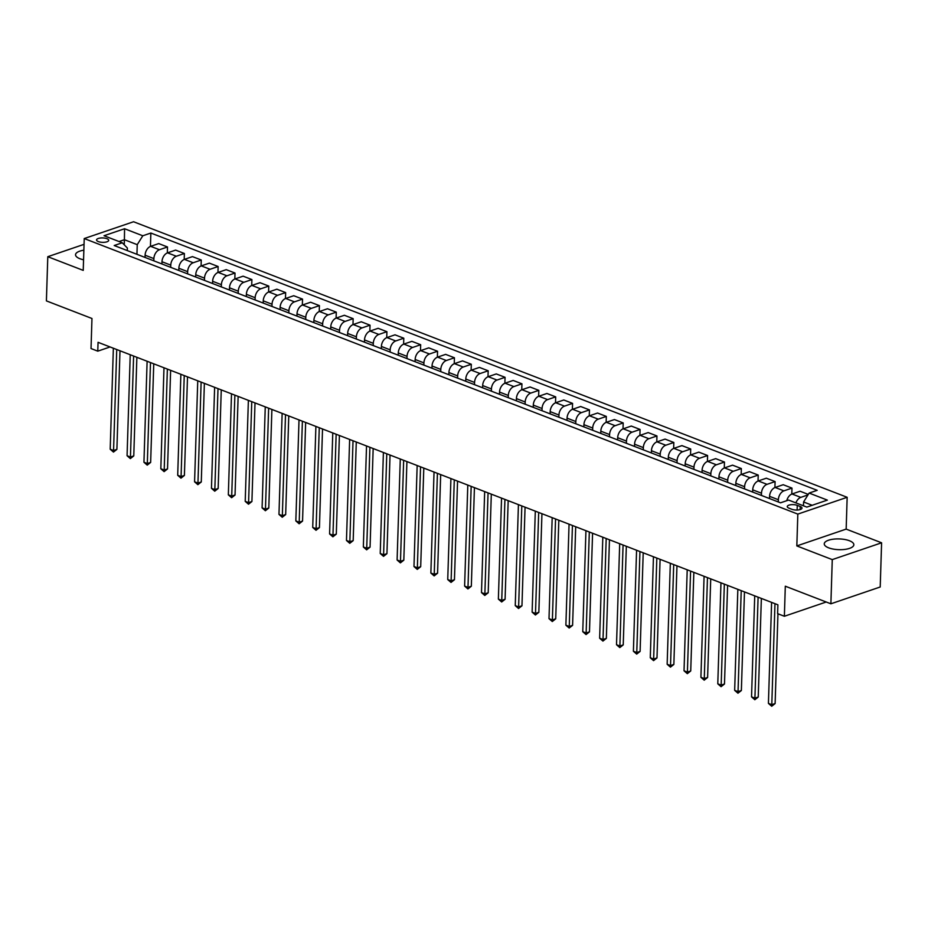 <?xml version="1.0" encoding="UTF-8"?>
<svg xmlns="http://www.w3.org/2000/svg" width="928" height="928" viewBox="0 0 928 928"><rect width="100%" height="100%" fill="white"/><g stroke="black" fill="none" stroke-linecap="round" stroke-linejoin="round"><path stroke-width="1.39" d="M83.868 250.189A14.802 5.382 1.8 0 0 75.539 254.736A14.802 5.382 1.8 0 0 79.947 258.738A14.802 5.382 1.8 0 0 83.566 259.794M828.646 547.833A14.802 5.382 1.8 0 0 844.677 549.422A14.802 5.382 1.8 0 0 853.841 544.759A14.802 5.382 1.8 0 0 849.445 540.746A14.802 5.382 1.8 0 0 833.414 539.168A14.802 5.382 1.8 0 0 824.25 543.831A14.802 5.382 1.8 0 0 828.646 547.833M98.368 241.593A6.078 2.204 1.8 0 0 104.945 242.243A6.078 2.204 1.8 0 0 108.704 240.329A6.078 2.204 1.8 0 0 106.906 238.682A6.078 2.204 1.8 0 0 100.328 238.032A6.078 2.204 1.8 0 0 96.558 239.946A6.078 2.204 1.8 0 0 98.368 241.593M847.16 497.292L133.562 221.746L84.228 238.554L797.825 514.1L847.16 497.292L846.162 529.111L796.827 545.919L832.265 559.607L881.6 542.799L846.162 529.111M881.6 542.799L880.208 586.995L830.885 603.803L785.308 586.206L784.369 616.262L826.21 602.005M84.054 244.342L47.792 256.696L46.4 300.892L91.965 318.49L91.025 348.545L97.776 351.155L110.084 346.956M832.265 559.607L830.885 603.803M784.369 616.262L777.618 613.652L777.896 604.812L98.055 342.316L97.776 351.155M800.238 506.502L797.268 505.354A5.881 2.134 1.8 0 0 790.9 504.728A5.881 2.134 1.8 0 0 787.257 506.584A5.881 2.134 1.8 0 0 789.009 508.173L791.978 509.321A5.881 2.134 1.8 0 0 798.347 509.948A5.881 2.134 1.8 0 0 801.989 508.092A5.881 2.134 1.8 0 0 800.238 506.502L800.145 509.576M812.174 505.284L803.578 501.967L809.123 493.07L817.197 490.32L150.858 233.032L150.44 246.419M809.123 493.07L827.358 500.111L806.826 507.106L788.591 500.064L780.529 502.814L114.19 245.526L122.264 242.776L104.029 235.735L124.561 228.74L142.796 235.782L150.858 233.032M796.827 545.919L797.825 514.1M47.792 256.696L83.23 270.384L84.228 238.554M122.264 242.776L127.368 248.031L127.287 250.583M124.248 244.818L124.41 239.714L119.062 241.535M803.451 505.806L803.578 501.967M778.29 501.955L778.36 499.74A7.598 4.918 -68.9 0 1 783.916 490.854L791.978 488.105L791.793 494.067M769.509 498.568L769.579 496.352A7.598 4.918 -68.9 0 1 775.135 487.467L783.209 484.718L791.978 488.105M761.412 495.436L761.482 493.22A7.598 4.918 -68.9 0 1 767.038 484.335L775.1 481.586L774.915 487.548M752.643 492.049L752.712 489.833A7.598 4.918 -68.9 0 1 758.257 480.948L766.331 478.198L775.1 481.586M744.534 488.917L744.604 486.713A7.598 4.918 -68.9 0 1 750.16 477.816L758.222 475.066L758.037 481.029M735.765 485.53L735.834 483.314A7.598 4.918 -68.9 0 1 741.379 474.428L749.453 471.679L758.222 475.066M727.656 482.398L727.726 480.194A7.598 4.918 -68.9 0 1 733.282 471.296L741.344 468.547L741.159 474.51M718.887 479.01L718.956 476.806A7.598 4.918 -68.9 0 1 724.501 467.909L732.575 465.16L741.344 468.547M710.778 475.89L710.848 473.674A7.598 4.918 -68.9 0 1 716.404 464.789L724.466 462.04L724.281 467.99M702.009 472.491L702.078 470.287A7.598 4.918 -68.9 0 1 707.623 461.39L715.697 458.641L724.466 462.04M693.9 469.371L693.97 467.155A7.598 4.918 -68.9 0 1 699.526 458.27L707.588 455.52L707.403 461.483M685.131 465.984L685.2 463.768A7.598 4.918 -68.9 0 1 690.745 454.882L698.819 452.133L707.588 455.52M677.022 462.852L677.092 460.636A7.598 4.918 -68.9 0 1 682.648 451.75L690.71 449.001L690.525 454.964M668.253 459.464L668.322 457.249A7.598 4.918 -68.9 0 1 673.867 448.363L681.941 445.614L690.71 449.001M660.144 456.332L660.214 454.117A7.598 4.918 -68.9 0 1 665.77 445.231L673.832 442.482L673.647 448.444M651.375 452.945L651.444 450.73A7.598 4.918 -68.9 0 1 656.989 441.844L665.063 439.095L673.832 442.482M643.266 449.813L643.336 447.609A7.598 4.918 -68.9 0 1 648.892 438.712L656.954 435.963L656.769 441.925M634.497 446.426L634.566 444.21A7.598 4.918 -68.9 0 1 640.123 435.325L648.185 432.576L656.954 435.963M626.388 443.294L626.458 441.09A7.598 4.918 -68.9 0 1 632.014 432.204L640.076 429.455L639.891 435.406M617.619 439.907L617.688 437.703A7.598 4.918 -68.9 0 1 623.245 428.806L631.307 426.056L640.076 429.455M609.51 436.786L609.58 434.571A7.598 4.918 -68.9 0 1 615.136 425.685L623.198 422.936L623.013 428.887M600.741 433.399L600.81 431.184A7.598 4.918 -68.9 0 1 606.367 422.298L614.429 419.549L623.198 422.936M592.632 430.267L592.702 428.052A7.598 4.918 -68.9 0 1 598.258 419.166L606.332 416.417L606.135 422.379M583.863 426.88L583.932 424.664A7.598 4.918 -68.9 0 1 589.489 415.779L597.551 413.03L606.332 416.417M575.754 423.748L575.824 421.532A7.598 4.918 -68.9 0 1 581.38 412.647L589.454 409.898L589.257 415.86M566.985 420.361L567.054 418.145A7.598 4.918 -68.9 0 1 572.611 409.26L580.673 406.51L589.454 409.898M558.876 417.229L558.946 415.025A7.598 4.918 -68.9 0 1 564.502 406.128L572.576 403.378L572.379 409.341M550.107 413.842L550.176 411.626A7.598 4.918 -68.9 0 1 555.733 402.74L563.795 399.991L572.576 403.378M541.998 410.71L542.068 408.506A7.598 4.918 -68.9 0 1 547.624 399.608L555.698 396.871L555.501 402.822M533.229 407.322L533.298 405.118A7.598 4.918 -68.9 0 1 538.855 396.221L546.917 393.472L555.698 396.871M525.12 404.202L525.19 401.986A7.598 4.918 -68.9 0 1 530.746 393.101L538.82 390.352L538.623 396.302M516.351 400.803L516.42 398.599A7.598 4.918 -68.9 0 1 521.977 389.714L530.039 386.964L538.82 390.352M508.242 397.683L508.312 395.467A7.598 4.918 -68.9 0 1 513.868 386.582L521.942 383.832L521.745 389.795M499.473 394.296L499.542 392.08A7.598 4.918 -68.9 0 1 505.099 383.194L513.161 380.445L521.942 383.832M491.364 391.164L491.434 388.948A7.598 4.918 -68.9 0 1 496.99 380.062L505.064 377.313L504.867 383.276M482.595 387.776L482.664 385.561A7.598 4.918 -68.9 0 1 488.221 376.675L496.283 373.926L505.064 377.313M474.486 384.644L474.556 382.429A7.598 4.918 -68.9 0 1 480.112 373.543L488.186 370.794L487.989 376.756M465.717 381.257L465.786 379.042A7.598 4.918 -68.9 0 1 471.343 370.156L479.405 367.407L488.186 370.794M457.608 378.125L457.678 375.921A7.598 4.918 -68.9 0 1 463.234 367.024L471.308 364.275L471.111 370.237M448.839 374.738L448.908 372.534A7.598 4.918 -68.9 0 1 454.465 363.637L462.527 360.888L471.308 364.275M440.73 371.618L440.8 369.402A7.598 4.918 -68.9 0 1 446.356 360.516L454.43 357.767L454.244 363.718M431.961 368.219L432.03 366.015A7.598 4.918 -68.9 0 1 437.587 357.118L445.649 354.368L454.43 357.767M423.852 365.098L423.922 362.883A7.598 4.918 -68.9 0 1 429.478 353.997L437.552 351.248L437.366 357.199M415.083 361.711L415.152 359.496A7.598 4.918 -68.9 0 1 420.709 350.61L428.771 347.861L437.552 351.248M406.974 358.579L407.044 356.364A7.598 4.918 -68.9 0 1 412.6 347.478L420.674 344.729L420.488 350.691M398.205 355.192L398.274 352.976A7.598 4.918 -68.9 0 1 403.831 344.091L411.893 341.342L420.674 344.729M390.096 352.06L390.166 349.844A7.598 4.918 -68.9 0 1 395.722 340.959L403.796 338.21L403.61 344.172M381.327 348.673L381.396 346.457A7.598 4.918 -68.9 0 1 386.953 337.572L395.015 334.822L403.796 338.21M373.218 345.541L373.288 343.337A7.598 4.918 -68.9 0 1 378.844 334.44L386.918 331.69L386.732 337.653M364.449 342.154L364.518 339.938A7.598 4.918 -68.9 0 1 370.075 331.052L378.137 328.303L386.918 331.69M356.34 339.022L356.41 336.818A7.598 4.918 -68.9 0 1 361.966 327.932L370.04 325.183L369.854 331.134M347.571 335.634L347.64 333.43A7.598 4.918 -68.9 0 1 353.197 324.533L361.259 321.784L370.04 325.183M339.462 332.514L339.532 330.298A7.598 4.918 -68.9 0 1 345.088 321.413L353.162 318.664L352.976 324.614M330.693 329.127L330.762 326.911A7.598 4.918 -68.9 0 1 336.319 318.026L344.381 315.276L353.162 318.664M322.596 325.995L322.666 323.779A7.598 4.918 -68.9 0 1 328.21 314.894L336.284 312.144L336.098 318.107M313.815 322.608L313.884 320.392A7.598 4.918 -68.9 0 1 319.441 311.506L327.503 308.757L336.284 312.144M305.718 319.476L305.788 317.26A7.598 4.918 -68.9 0 1 311.332 308.374L319.406 305.625L319.22 311.588M296.937 316.088L297.006 313.873A7.598 4.918 -68.9 0 1 302.563 304.987L310.625 302.238L319.406 305.625M288.84 312.956L288.91 310.752A7.598 4.918 -68.9 0 1 294.454 301.855L302.528 299.106L302.342 305.068M280.059 309.569L280.128 307.354A7.598 4.918 -68.9 0 1 285.685 298.468L293.747 295.719L302.528 299.106M271.962 306.437L272.032 304.233A7.598 4.918 -68.9 0 1 277.576 295.336L285.65 292.587L285.464 298.549M263.181 303.05L263.25 300.846A7.598 4.918 -68.9 0 1 268.807 291.949L276.869 289.2L285.65 292.587M255.084 299.93L255.154 297.714A7.598 4.918 -68.9 0 1 260.698 288.828L268.772 286.079L268.586 292.03M246.303 296.531L246.372 294.327A7.598 4.918 -68.9 0 1 251.929 285.43L259.991 282.692L268.772 286.079M238.206 293.41L238.276 291.195A7.598 4.918 -68.9 0 1 243.82 282.309L251.894 279.56L251.708 285.522M229.425 290.023L229.494 287.808A7.598 4.918 -68.9 0 1 235.051 278.922L243.113 276.173L251.894 279.56M221.328 286.891L221.398 284.676A7.598 4.918 -68.9 0 1 226.942 275.79L235.016 273.041L234.83 279.003M212.547 283.504L212.616 281.288A7.598 4.918 -68.9 0 1 218.173 272.403L226.235 269.654L235.016 273.041M204.45 280.372L204.52 278.156A7.598 4.918 -68.9 0 1 210.076 269.271L218.138 266.522L217.952 272.484M195.669 276.985L195.738 274.769A7.598 4.918 -68.9 0 1 201.295 265.884L209.357 263.134L218.138 266.522M187.572 273.853L187.642 271.649A7.598 4.918 -68.9 0 1 193.198 262.752L201.26 260.002L201.074 265.965M178.791 270.466L178.86 268.262A7.598 4.918 -68.9 0 1 184.417 259.364L192.479 256.615L201.26 260.002M170.694 267.345L170.764 265.13A7.598 4.918 -68.9 0 1 176.32 256.244L184.382 253.495L184.196 259.446M161.913 263.946L161.982 261.742A7.598 4.918 -68.9 0 1 167.539 252.845L175.601 250.096L184.382 253.495M153.816 260.826L153.886 258.61A7.598 4.918 -68.9 0 1 159.442 249.725L167.504 246.976L167.318 252.926M145.035 257.439L145.104 255.223A7.598 4.918 -68.9 0 1 150.661 246.338L158.723 243.588L167.504 246.976M136.938 254.307L137.24 244.667L124.41 239.714L124.561 228.74M795.911 502.895A7.598 4.918 -68.9 0 1 800.794 497.373L807.975 494.926M786.77 500.691A7.598 4.918 -68.9 0 1 792.013 493.986L800.087 491.237L808.3 494.404M142.796 235.782L137.24 244.667M774.973 603.687L771.794 704.688L768.419 703.378L771.597 602.388M777.954 613.791L775.124 703.552L771.794 704.688L771.713 706.254L768.419 703.378M775.124 703.552L771.713 706.254M758.095 597.168L754.916 698.169L751.541 696.858L754.719 595.869M761.354 598.432L758.246 697.032L754.916 698.169L754.835 699.735L751.541 696.858M758.246 697.032L754.835 699.735M741.217 590.649L738.038 691.65L734.663 690.351L737.841 589.35M744.476 591.913L741.368 690.513L738.038 691.65L737.957 693.216L734.663 690.351M741.368 690.513L737.957 693.216M724.339 584.141L721.16 685.131L717.785 683.832L720.963 582.83M727.598 585.394L724.49 683.994L721.16 685.131L721.079 686.697L717.785 683.832M724.49 683.994L721.079 686.697M707.461 577.622L704.282 678.612L700.907 677.312L704.085 576.311M710.72 578.875L707.612 677.475L704.282 678.612L704.201 680.178L700.907 677.312M707.612 677.475L704.201 680.178M690.583 571.103L687.404 672.104L684.029 670.793L687.207 569.804M693.842 572.356L690.734 670.967L687.404 672.104L687.323 673.67L684.029 670.793M690.734 670.967L687.323 673.67M673.705 564.584L670.526 665.585L667.151 664.274L670.329 563.284M676.964 565.848L673.856 664.448L670.526 665.585L670.445 667.151L667.151 664.274M673.856 664.448L670.445 667.151M656.827 558.064L653.648 659.066L650.273 657.766L653.451 556.765M660.086 559.329L656.989 657.929L653.648 659.066L653.567 660.632L650.273 657.766M656.989 657.929L653.567 660.632M639.949 551.557L636.77 652.546L633.395 651.247L636.573 550.246M643.208 552.81L640.111 651.41L636.77 652.546L636.689 654.112L633.395 651.247M640.111 651.41L636.689 654.112M623.071 545.038L619.892 646.027L616.517 644.728L619.695 543.727M626.33 546.29L623.233 644.89L619.892 646.027L619.811 647.593L616.517 644.728M623.233 644.89L619.811 647.593M606.193 538.518L603.014 639.52L599.639 638.209L602.817 537.219M609.452 539.771L606.355 638.383L603.014 639.52L602.933 641.086L599.639 638.209M606.355 638.383L602.933 641.086M589.315 531.999L586.136 633L582.761 631.69L585.939 530.7M592.574 533.264L589.477 631.864L586.136 633L586.055 634.566L582.761 631.69M589.477 631.864L586.055 634.566M572.437 525.48L569.258 626.481L565.883 625.182L569.061 524.181M575.696 526.744L572.599 625.344L569.258 626.481L569.177 628.047L565.883 625.182M572.599 625.344L569.177 628.047M555.559 518.972L552.38 619.962L549.005 618.663L552.183 517.662M558.818 520.225L555.721 618.825L552.38 619.962L552.299 621.528L549.005 618.663M555.721 618.825L552.299 621.528M538.681 512.453L535.502 613.443L532.127 612.144L535.305 511.142M541.94 513.706L538.843 612.306L535.502 613.443L535.421 615.009L532.127 612.144M538.843 612.306L535.421 615.009M521.803 505.934L518.624 606.924L515.249 605.624L518.427 504.635M525.062 507.187L521.965 605.798L518.624 606.924L518.543 608.501L515.249 605.624M521.965 605.798L518.543 608.501M504.925 499.415L501.746 600.416L498.371 599.105L501.549 498.116M508.184 500.679L505.087 599.279L501.746 600.416L501.665 601.982L498.371 599.105M505.087 599.279L501.665 601.982M488.047 492.896L484.868 593.897L481.493 592.586L484.671 491.596M491.306 494.16L488.209 592.76L484.868 593.897L484.787 595.463L481.493 592.586M488.209 592.76L484.787 595.463M471.169 486.376L467.99 587.378L464.615 586.078L467.793 485.077M474.428 487.641L471.331 586.241L467.99 587.378L467.909 588.944L464.615 586.078M471.331 586.241L467.909 588.944M454.291 479.869L451.112 580.858L447.737 579.559L450.915 478.558M457.55 481.122L454.453 579.722L451.112 580.858L451.031 582.424L447.737 579.559M454.453 579.722L451.031 582.424M437.413 473.35L434.234 574.339L430.859 573.04L434.037 472.039M440.672 474.602L437.575 573.202L434.234 574.339L434.153 575.905L430.859 573.04M437.575 573.202L434.153 575.905M420.535 466.83L417.356 567.832L413.981 566.521L417.159 465.531M423.794 468.083L420.697 566.695L417.356 567.832L417.275 569.398L413.981 566.521M420.697 566.695L417.275 569.398M403.657 460.311L400.478 561.312L397.103 560.002L400.281 459.012M406.916 461.576L403.819 560.176L400.478 561.312L400.397 562.878L397.103 560.002M403.819 560.176L400.397 562.878M386.779 453.792L383.6 554.793L380.225 553.494L383.403 452.493M390.038 455.056L386.941 553.656L383.6 554.793L383.519 556.359L380.225 553.494M386.941 553.656L383.519 556.359M369.901 447.284L366.722 548.274L363.347 546.975L366.525 445.974M373.16 448.537L370.063 547.137L366.722 548.274L366.641 549.84L363.347 546.975M370.063 547.137L366.641 549.84M353.023 440.765L349.844 541.755L346.469 540.456L349.647 439.454M356.282 442.018L353.185 540.618L349.844 541.755L349.763 543.321L346.469 540.456M353.185 540.618L349.763 543.321M336.145 434.246L332.966 535.247L329.591 533.936L332.769 432.947M339.404 435.499L336.307 534.11L332.966 535.247L332.885 536.813L329.591 533.936M336.307 534.11L332.885 536.813M319.267 427.727L316.088 528.728L312.713 527.417L315.891 426.428M322.526 428.991L319.429 527.591L316.088 528.728L316.007 530.294L312.713 527.417M319.429 527.591L316.007 530.294M302.389 421.208L299.21 522.209L295.835 520.91L299.013 419.908M305.648 422.472L302.551 521.072L299.21 522.209L299.129 523.775L295.835 520.91M302.551 521.072L299.129 523.775M285.511 414.7L282.344 515.69L278.968 514.39L282.135 413.389M288.77 415.953L285.673 514.553L282.344 515.69L282.251 517.256L278.968 514.39M285.673 514.553L282.251 517.256M268.633 408.181L265.466 509.17L262.09 507.871L265.257 406.87M271.892 409.434L268.795 508.034L265.466 509.17L265.373 510.736L262.09 507.871M268.795 508.034L265.373 510.736M251.755 401.662L248.588 502.651L245.212 501.352L248.379 400.362M255.014 402.914L251.917 501.526L248.588 502.651L248.495 504.217L245.212 501.352M251.917 501.526L248.495 504.217M234.877 395.142L231.71 496.144L228.334 494.833L231.501 393.843M238.136 396.407L235.039 495.007L231.71 496.144L231.617 497.71L228.334 494.833M235.039 495.007L231.617 497.71M217.999 388.623L214.832 489.624L211.456 488.314L214.623 387.324M221.258 389.888L218.161 488.488L214.832 489.624L214.739 491.19L211.456 488.314M218.161 488.488L214.739 491.19M201.121 382.104L197.954 483.105L194.578 481.806L197.745 380.805M204.38 383.368L201.283 481.968L197.954 483.105L197.861 484.671L194.578 481.806M201.283 481.968L197.861 484.671M184.243 375.596L181.076 476.586L177.7 475.287L180.867 374.286M187.502 376.849L184.405 475.449L181.076 476.586L180.983 478.152L177.7 475.287M184.405 475.449L180.983 478.152M167.365 369.077L164.198 470.067L160.822 468.768L163.989 367.766M170.624 370.33L167.527 468.93L164.198 470.067L164.105 471.633L160.822 468.768M167.527 468.93L164.105 471.633M150.487 362.558L147.32 463.559L143.944 462.248L147.111 361.259M153.746 363.811L150.649 462.422L147.32 463.559L147.227 465.125L143.944 462.248M150.649 462.422L147.227 465.125M133.609 356.039L130.442 457.04L127.066 455.729L130.233 354.74M136.868 357.303L133.771 455.903L130.442 457.04L130.349 458.606L127.066 455.729M133.771 455.903L130.349 458.606M116.731 349.52L113.564 450.521L110.188 449.222L113.355 348.22M119.99 350.784L116.893 449.384L113.564 450.521L113.471 452.087L110.188 449.222M116.893 449.384L113.471 452.087M769.579 496.352L778.36 499.74M752.712 489.833L761.482 493.22M735.834 483.314L744.604 486.713M718.956 476.806L727.726 480.194M702.078 470.287L710.848 473.674M685.2 463.768L693.97 467.155M668.322 457.249L677.092 460.636M651.444 450.73L660.214 454.117M634.566 444.21L643.336 447.609M617.688 437.703L626.458 441.09M600.81 431.184L609.58 434.571M583.932 424.664L592.702 428.052M567.054 418.145L575.824 421.532M550.176 411.626L558.946 415.025M533.298 405.118L542.068 408.506M516.42 398.599L525.19 401.986M499.542 392.08L508.312 395.467M482.664 385.561L491.434 388.948M465.786 379.042L474.556 382.429M448.908 372.534L457.678 375.921M432.03 366.015L440.8 369.402M415.152 359.496L423.922 362.883M398.274 352.976L407.044 356.364M381.396 346.457L390.166 349.844M364.518 339.938L373.288 343.337M347.64 333.43L356.41 336.818M330.762 326.911L339.532 330.298M313.884 320.392L322.666 323.779M297.006 313.873L305.788 317.26M280.128 307.354L288.91 310.752M263.25 300.846L272.032 304.233M246.372 294.327L255.154 297.714M229.494 287.808L238.276 291.195M212.616 281.288L221.398 284.676M195.738 274.769L204.52 278.156M178.86 268.262L187.642 271.649M161.982 261.742L170.764 265.13M145.104 255.223L153.886 258.61M792.013 493.986L800.794 497.373M775.135 487.467L783.916 490.854M758.257 480.948L767.038 484.335M741.379 474.428L750.16 477.816M724.501 467.909L733.282 471.296M707.623 461.39L716.404 464.789M690.745 454.882L699.526 458.27M673.867 448.363L682.648 451.75M656.989 441.844L665.77 445.231M640.123 435.325L648.892 438.712M623.245 428.806L632.014 432.204M606.367 422.298L615.136 425.685M589.489 415.779L598.258 419.166M572.611 409.26L581.38 412.647M555.733 402.74L564.502 406.128M538.855 396.221L547.624 399.608M521.977 389.714L530.746 393.101M505.099 383.194L513.868 386.582M488.221 376.675L496.99 380.062M471.343 370.156L480.112 373.543M454.465 363.637L463.234 367.024M437.587 357.118L446.356 360.516M420.709 350.61L429.478 353.997M403.831 344.091L412.6 347.478M386.953 337.572L395.722 340.959M370.075 331.052L378.844 334.44M353.197 324.533L361.966 327.932M336.319 318.026L345.088 321.413M319.441 311.506L328.21 314.894M302.563 304.987L311.332 308.374M285.685 298.468L294.454 301.855M268.807 291.949L277.576 295.336M251.929 285.43L260.698 288.828M235.051 278.922L243.82 282.309M218.173 272.403L226.942 275.79M201.295 265.884L210.076 269.271M184.417 259.364L193.198 262.752M167.539 252.845L176.32 256.244M150.661 246.338L159.442 249.725M797.129 510.04L797.268 505.354"/></g></svg>
